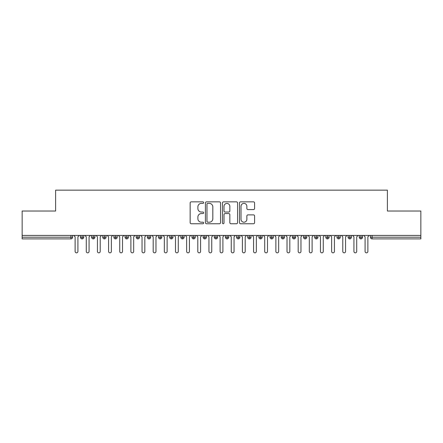 <?xml version="1.0" encoding="UTF-8"?>
<svg xmlns="http://www.w3.org/2000/svg" width="443" height="443" viewBox="0 0 443 443"><rect width="100%" height="100%" fill="white"/><g stroke="black" fill="none" stroke-linecap="round" stroke-linejoin="round"><path stroke-width="0.66" d="M203.658 202.623A0.764 0.764 0 0 0 202.888 201.853L191.26 201.853A1.096 1.096 0 0 0 190.163 202.949L190.163 222.652A1.096 1.096 0 0 0 191.26 223.748L202.888 223.748A0.764 0.764 0 0 0 203.658 222.984A0.764 0.764 0 0 0 202.888 222.214L201.388 222.214A3.505 3.505 0 0 1 197.883 218.715L197.883 217.07A3.505 3.505 0 0 1 201.388 213.565L202.888 213.565A0.764 0.764 0 0 0 203.658 212.801A0.764 0.764 0 0 0 202.888 212.036L201.388 212.036A3.505 3.505 0 0 1 197.883 208.531L197.883 206.892A3.505 3.505 0 0 1 201.388 203.387L202.888 203.387A0.764 0.764 0 0 0 203.658 202.623M253.49 209.572A1.096 1.096 0 0 0 254.587 208.476L254.587 202.949A1.096 1.096 0 0 0 253.49 201.853L240.577 201.853A1.096 1.096 0 0 0 239.48 202.949L239.48 222.652A1.096 1.096 0 0 0 240.577 223.748L253.49 223.748A1.096 1.096 0 0 0 254.587 222.652L254.587 215.974A1.096 1.096 0 0 0 253.49 214.883L247.964 214.883A1.096 1.096 0 0 0 246.867 215.974L246.867 219.285A2.929 2.929 0 0 1 243.943 222.214A2.929 2.929 0 0 1 241.014 219.285L241.014 206.316A2.929 2.929 0 0 1 243.943 203.387A2.929 2.929 0 0 1 246.867 206.316L246.867 208.476A1.096 1.096 0 0 0 247.964 209.572L253.49 209.572M22.15 235.438L420.85 235.438L420.85 211.018L387.392 211.018L387.392 190.163L55.608 190.163L55.608 211.018L22.15 211.018L22.15 237.226L70.913 237.226L70.913 235.438M220.542 202.949A1.096 1.096 0 0 0 219.446 201.853L206.532 201.853A1.096 1.096 0 0 0 205.436 202.949L205.436 222.652A1.096 1.096 0 0 0 206.532 223.748L219.446 223.748A1.096 1.096 0 0 0 220.542 222.652L220.542 202.949M223.554 201.853L236.468 201.853A1.096 1.096 0 0 1 237.564 202.949L237.564 222.652A1.096 1.096 0 0 1 236.468 223.748L230.941 223.748A1.096 1.096 0 0 1 229.845 222.652L229.845 214.661A1.096 1.096 0 0 0 228.754 213.565L225.083 213.565A1.096 1.096 0 0 0 223.992 214.661L223.992 222.984A0.764 0.764 0 0 1 223.222 223.748A0.764 0.764 0 0 1 222.458 222.984L222.458 202.949A1.096 1.096 0 0 1 223.554 201.853M72.586 235.438L72.586 237.226A1.672 1.672 0 0 1 70.913 238.899L22.15 238.899L22.15 237.226M420.85 235.438L420.85 238.899L372.087 238.899A1.672 1.672 0 0 1 370.414 237.226L370.414 235.438M82.121 235.438L82.121 237.226L80.449 237.226L80.449 235.438L80.449 237.226A1.672 1.672 0 0 0 82.121 238.899A1.672 1.672 0 0 0 83.738 237.226L83.738 235.438L83.738 237.226A1.672 1.672 0 0 1 82.121 238.899A1.672 1.672 0 0 1 80.449 237.226A1.672 1.672 0 0 0 82.121 238.899L82.121 237.226L83.738 237.226M70.913 238.899A1.672 1.672 0 0 0 72.586 237.226A1.672 1.672 0 0 1 70.913 238.899L70.913 237.226L72.586 237.226M93.274 235.438L93.274 237.226L91.601 237.226L91.601 235.438L91.601 237.226A1.672 1.672 0 0 0 93.274 238.899A1.672 1.672 0 0 0 94.891 237.226L94.891 235.438L94.891 237.226A1.672 1.672 0 0 1 93.274 238.899A1.672 1.672 0 0 1 91.601 237.226A1.672 1.672 0 0 0 93.274 238.899L93.274 237.226L94.891 237.226M104.426 235.438L104.426 237.226L102.754 237.226L102.754 235.438L102.754 237.226A1.672 1.672 0 0 0 104.426 238.899A1.672 1.672 0 0 0 106.043 237.226L106.043 235.438L106.043 237.226A1.672 1.672 0 0 1 104.426 238.899A1.672 1.672 0 0 1 102.754 237.226A1.672 1.672 0 0 0 104.426 238.899L104.426 237.226L106.043 237.226M115.579 235.438L115.579 238.899A1.672 1.672 0 0 1 113.906 237.226L113.906 235.438L113.906 237.226A1.672 1.672 0 0 0 115.579 238.899A1.672 1.672 0 0 0 117.196 237.226L117.196 235.438M126.731 235.438L126.731 238.899A1.672 1.672 0 0 1 125.059 237.226L125.059 235.438L125.059 237.226A1.672 1.672 0 0 0 126.731 238.899A1.672 1.672 0 0 0 128.348 237.226L128.348 235.438M137.884 238.899A1.672 1.672 0 0 1 136.211 237.226L136.211 235.438L136.211 237.226A1.672 1.672 0 0 0 137.884 238.899A1.672 1.672 0 0 0 139.501 237.226L139.501 235.438L139.501 237.226A1.672 1.672 0 0 1 137.884 238.899L137.884 237.226L139.501 237.226M149.036 238.899A1.672 1.672 0 0 1 147.364 237.226L147.364 235.438L147.364 237.226A1.672 1.672 0 0 0 149.036 238.899A1.672 1.672 0 0 0 150.653 237.226L150.653 235.438L150.653 237.226A1.672 1.672 0 0 1 149.036 238.899L149.036 237.226L150.653 237.226M160.189 235.438L160.189 237.226L158.516 237.226L158.516 235.438L158.516 237.226A1.672 1.672 0 0 0 160.189 238.899A1.672 1.672 0 0 0 161.806 237.226L161.806 235.438L161.806 237.226A1.672 1.672 0 0 1 160.189 238.899A1.672 1.672 0 0 1 158.516 237.226A1.672 1.672 0 0 0 160.189 238.899L160.189 237.226L161.806 237.226M171.341 235.438L171.341 238.899A1.672 1.672 0 0 1 169.669 237.226L169.669 235.438L169.669 237.226A1.672 1.672 0 0 0 171.341 238.899A1.672 1.672 0 0 0 172.958 237.226L172.958 235.438M182.494 235.438L182.494 238.899A1.672 1.672 0 0 1 180.822 237.226L180.822 235.438L180.822 237.226A1.672 1.672 0 0 0 182.494 238.899A1.672 1.672 0 0 0 184.111 237.226L184.111 235.438M193.646 235.438L193.646 238.899A1.672 1.672 0 0 1 191.974 237.226L191.974 235.438L191.974 237.226A1.672 1.672 0 0 0 193.646 238.899A1.672 1.672 0 0 0 195.263 237.226L195.263 235.438M204.799 235.438L204.799 237.226L203.127 237.226L203.127 235.438L203.127 237.226A1.672 1.672 0 0 0 204.799 238.899A1.672 1.672 0 0 0 206.416 237.226L206.416 235.438L206.416 237.226A1.672 1.672 0 0 1 204.799 238.899A1.672 1.672 0 0 1 203.127 237.226A1.672 1.672 0 0 0 204.799 238.899L204.799 237.226L206.416 237.226M215.951 235.438L215.951 237.226L214.279 237.226L214.279 235.438L214.279 237.226A1.672 1.672 0 0 0 215.951 238.899A1.672 1.672 0 0 0 217.568 237.226L217.568 235.438L217.568 237.226A1.672 1.672 0 0 1 215.951 238.899A1.672 1.672 0 0 1 214.279 237.226A1.672 1.672 0 0 0 215.951 238.899L215.951 237.226L217.568 237.226M227.104 235.438L227.104 237.226L225.432 237.226L225.432 235.438L225.432 237.226A1.672 1.672 0 0 0 227.104 238.899A1.672 1.672 0 0 0 228.721 237.226L228.721 235.438L228.721 237.226A1.672 1.672 0 0 1 227.104 238.899A1.672 1.672 0 0 1 225.432 237.226A1.672 1.672 0 0 0 227.104 238.899L227.104 237.226L228.721 237.226M238.256 235.438L238.256 238.899A1.672 1.672 0 0 1 236.584 237.226L236.584 235.438L236.584 237.226A1.672 1.672 0 0 0 238.256 238.899A1.672 1.672 0 0 0 239.873 237.226L239.873 235.438M249.409 235.438L249.409 238.899A1.672 1.672 0 0 1 247.737 237.226L247.737 235.438L247.737 237.226A1.672 1.672 0 0 0 249.409 238.899A1.672 1.672 0 0 0 251.026 237.226L251.026 235.438M260.562 235.438L260.562 237.226L258.889 237.226L258.889 235.438L258.889 237.226A1.672 1.672 0 0 0 260.562 238.899A1.672 1.672 0 0 0 262.178 237.226L262.178 235.438L262.178 237.226A1.672 1.672 0 0 1 260.562 238.899A1.672 1.672 0 0 1 258.889 237.226A1.672 1.672 0 0 0 260.562 238.899L260.562 237.226L262.178 237.226M271.714 235.438L271.714 238.899A1.672 1.672 0 0 1 270.042 237.226L270.042 235.438L270.042 237.226A1.672 1.672 0 0 0 271.714 238.899A1.672 1.672 0 0 0 273.331 237.226L273.331 235.438M282.867 235.438L282.867 238.899A1.672 1.672 0 0 1 281.194 237.226L281.194 235.438L281.194 237.226A1.672 1.672 0 0 0 282.867 238.899A1.672 1.672 0 0 0 284.484 237.226L284.484 235.438M294.019 235.438L294.019 238.899A1.672 1.672 0 0 1 292.347 237.226L292.347 235.438L292.347 237.226A1.672 1.672 0 0 0 294.019 238.899A1.672 1.672 0 0 0 295.636 237.226L295.636 235.438M305.172 235.438L305.172 238.899A1.672 1.672 0 0 1 303.499 237.226L303.499 235.438M306.789 235.438L306.789 237.226A1.672 1.672 0 0 1 305.172 238.899A1.672 1.672 0 0 0 306.789 237.226L303.499 237.226A1.672 1.672 0 0 0 305.172 238.899M316.324 235.438L316.324 238.899A1.672 1.672 0 0 1 314.652 237.226L314.652 235.438L314.652 237.226A1.672 1.672 0 0 0 316.324 238.899A1.672 1.672 0 0 0 317.941 237.226L317.941 235.438M327.477 235.438L327.477 238.899A1.672 1.672 0 0 1 325.804 237.226L325.804 235.438L325.804 237.226A1.672 1.672 0 0 0 327.477 238.899A1.672 1.672 0 0 0 329.094 237.226L329.094 235.438M338.629 235.438L338.629 238.899A1.672 1.672 0 0 1 336.957 237.226L336.957 235.438L336.957 237.226A1.672 1.672 0 0 0 338.629 238.899A1.672 1.672 0 0 0 340.246 237.226L340.246 235.438M349.782 235.438L349.782 238.899A1.672 1.672 0 0 1 348.109 237.226L348.109 235.438L348.109 237.226A1.672 1.672 0 0 0 349.782 238.899A1.672 1.672 0 0 0 351.399 237.226L351.399 235.438M360.934 235.438L360.934 238.899A1.672 1.672 0 0 1 359.262 237.226L359.262 235.438L359.262 237.226A1.672 1.672 0 0 0 360.934 238.899A1.672 1.672 0 0 0 362.551 237.226L362.551 235.438M137.884 235.438L137.884 237.226L136.211 237.226M149.036 235.438L149.036 237.226L147.364 237.226M207.734 203.387A0.764 0.764 0 0 0 206.97 204.151L206.97 221.45A0.764 0.764 0 0 0 207.734 222.214L209.323 222.214A3.505 3.505 0 0 0 212.823 218.715L212.823 206.892A3.505 3.505 0 0 0 209.323 203.387L207.734 203.387M229.845 206.372A2.929 2.929 0 0 0 226.921 203.442A2.929 2.929 0 0 0 223.992 206.372L223.992 210.94A1.096 1.096 0 0 0 225.083 212.036L228.754 212.036A1.096 1.096 0 0 0 229.845 210.94L229.845 206.372M75.122 251.447L75.122 236.833L75.122 251.447A1.395 1.395 0 0 0 76.517 252.837A1.395 1.395 0 0 0 77.913 251.447L77.913 236.833L77.913 251.447M79.308 235.438L77.913 236.833M75.122 236.833L73.732 235.438M86.274 251.447L86.274 236.833L86.274 251.447A1.395 1.395 0 0 0 87.67 252.837A1.395 1.395 0 0 0 89.065 251.447L89.065 236.833L89.065 251.447M97.427 251.447L97.427 236.833L97.427 251.447A1.395 1.395 0 0 0 98.822 252.837A1.395 1.395 0 0 0 100.218 251.447L100.218 236.833L100.218 251.447M108.579 251.447L108.579 236.833L108.579 251.447A1.395 1.395 0 0 0 109.975 252.837A1.395 1.395 0 0 0 111.37 251.447L111.37 236.833L111.37 251.447M119.732 251.447L119.732 236.833L119.732 251.447A1.395 1.395 0 0 0 121.127 252.837A1.395 1.395 0 0 0 122.523 251.447L122.523 236.833L122.523 251.447M90.461 235.438L89.065 236.833M86.274 236.833L84.884 235.438M101.613 235.438L100.218 236.833M97.427 236.833L96.037 235.438M112.766 235.438L111.37 236.833M108.579 236.833L107.189 235.438M123.918 235.438L122.523 236.833M119.732 236.833L118.342 235.438M130.884 251.447L130.884 236.833L130.884 251.447A1.395 1.395 0 0 0 132.28 252.837A1.395 1.395 0 0 0 133.675 251.447L133.675 236.833L133.675 251.447M135.071 235.438L133.675 236.833M130.884 236.833L129.494 235.438M142.037 251.447L142.037 236.833L142.037 251.447A1.395 1.395 0 0 0 143.432 252.837A1.395 1.395 0 0 0 144.828 251.447L144.828 236.833L144.828 251.447M153.189 251.447L153.189 236.833L153.189 251.447A1.395 1.395 0 0 0 154.585 252.837A1.395 1.395 0 0 0 155.98 251.447L155.98 236.833L155.98 251.447M164.342 251.447L164.342 236.833L164.342 251.447A1.395 1.395 0 0 0 165.737 252.837A1.395 1.395 0 0 0 167.133 251.447L167.133 236.833L167.133 251.447M175.494 251.447L175.494 236.833L175.494 251.447A1.395 1.395 0 0 0 176.89 252.837A1.395 1.395 0 0 0 178.285 251.447L178.285 236.833L178.285 251.447M146.223 235.438L144.828 236.833M142.037 236.833L140.647 235.438M157.376 235.438L155.98 236.833M153.189 236.833L151.799 235.438M168.528 235.438L167.133 236.833M164.342 236.833L162.952 235.438M179.681 235.438L178.285 236.833M175.494 236.833L174.105 235.438M186.647 251.447L186.647 236.833L186.647 251.447A1.395 1.395 0 0 0 188.042 252.837A1.395 1.395 0 0 0 189.438 251.447L189.438 236.833L189.438 251.447M197.799 251.447L197.799 236.833L197.799 251.447A1.395 1.395 0 0 0 199.195 252.837A1.395 1.395 0 0 0 200.59 251.447L200.59 236.833L200.59 251.447M208.952 251.447L208.952 236.833L208.952 251.447A1.395 1.395 0 0 0 210.347 252.837A1.395 1.395 0 0 0 211.743 251.447L211.743 236.833L211.743 251.447M220.105 251.447L220.105 236.833L220.105 251.447A1.395 1.395 0 0 0 221.5 252.837A1.395 1.395 0 0 0 222.895 251.447L222.895 236.833L222.895 251.447M231.257 251.447L231.257 236.833L231.257 251.447A1.395 1.395 0 0 0 232.653 252.837A1.395 1.395 0 0 0 234.048 251.447L234.048 236.833L234.048 251.447M190.833 235.438L189.438 236.833M186.647 236.833L185.257 235.438M201.986 235.438L200.59 236.833M197.799 236.833L196.41 235.438M213.138 235.438L211.743 236.833M208.952 236.833L207.562 235.438M224.285 235.438L222.895 236.833M220.105 236.833L218.715 235.438M235.438 235.438L234.048 236.833M231.257 236.833L229.862 235.438M242.41 251.447L242.41 236.833L242.41 251.447A1.395 1.395 0 0 0 243.805 252.837A1.395 1.395 0 0 0 245.2 251.447L245.2 236.833L245.2 251.447M246.59 235.438L245.2 236.833M242.41 236.833L241.014 235.438M253.562 251.447L253.562 236.833L253.562 251.447A1.395 1.395 0 0 0 254.958 252.837A1.395 1.395 0 0 0 256.353 251.447L256.353 236.833L256.353 251.447M257.743 235.438L256.353 236.833M253.562 236.833L252.167 235.438M264.715 251.447L264.715 236.833L264.715 251.447A1.395 1.395 0 0 0 266.11 252.837A1.395 1.395 0 0 0 267.506 251.447L267.506 236.833L267.506 251.447M268.895 235.438L267.506 236.833M264.715 236.833L263.319 235.438M275.867 251.447L275.867 236.833L275.867 251.447A1.395 1.395 0 0 0 277.263 252.837A1.395 1.395 0 0 0 278.658 251.447L278.658 236.833L278.658 251.447M280.048 235.438L278.658 236.833M275.867 236.833L274.472 235.438M287.02 251.447L287.02 236.833L287.02 251.447A1.395 1.395 0 0 0 288.415 252.837A1.395 1.395 0 0 0 289.811 251.447L289.811 236.833L289.811 251.447M291.201 235.438L289.811 236.833M287.02 236.833L285.624 235.438M298.172 251.447L298.172 236.833L298.172 251.447A1.395 1.395 0 0 0 299.568 252.837A1.395 1.395 0 0 0 300.963 251.447L300.963 236.833L300.963 251.447M302.353 235.438L300.963 236.833M298.172 236.833L296.777 235.438M309.325 251.447L309.325 236.833L309.325 251.447A1.395 1.395 0 0 0 310.72 252.837A1.395 1.395 0 0 0 312.116 251.447L312.116 236.833L312.116 251.447M313.506 235.438L312.116 236.833M309.325 236.833L307.929 235.438M320.477 251.447L320.477 236.833L320.477 251.447A1.395 1.395 0 0 0 321.873 252.837A1.395 1.395 0 0 0 323.268 251.447L323.268 236.833L323.268 251.447M324.658 235.438L323.268 236.833M320.477 236.833L319.082 235.438M331.63 251.447L331.63 236.833L331.63 251.447A1.395 1.395 0 0 0 333.025 252.837A1.395 1.395 0 0 0 334.421 251.447L334.421 236.833L334.421 251.447M335.811 235.438L334.421 236.833M331.63 236.833L330.234 235.438M342.782 251.447L342.782 236.833L342.782 251.447A1.395 1.395 0 0 0 344.178 252.837A1.395 1.395 0 0 0 345.573 251.447L345.573 236.833L345.573 251.447M346.963 235.438L345.573 236.833M342.782 236.833L341.387 235.438M353.935 251.447L353.935 236.833L353.935 251.447A1.395 1.395 0 0 0 355.33 252.837A1.395 1.395 0 0 0 356.726 251.447L356.726 236.833L356.726 251.447M358.116 235.438L356.726 236.833M353.935 236.833L352.539 235.438M365.087 251.447L365.087 236.833L365.087 251.447A1.395 1.395 0 0 0 366.483 252.837A1.395 1.395 0 0 0 367.878 251.447L367.878 236.833L367.878 251.447M369.268 235.438L367.878 236.833M365.087 236.833L363.692 235.438M372.087 235.438L372.087 237.226L420.85 237.226M372.087 237.226L372.087 238.899A1.672 1.672 0 0 1 370.414 237.226L372.087 237.226M113.906 237.226A1.672 1.672 0 0 0 115.579 238.899A1.672 1.672 0 0 0 117.196 237.226L113.906 237.226M125.059 237.226A1.672 1.672 0 0 0 126.731 238.899A1.672 1.672 0 0 0 128.348 237.226L125.059 237.226M169.669 237.226A1.672 1.672 0 0 0 171.341 238.899A1.672 1.672 0 0 0 172.958 237.226L169.669 237.226M180.822 237.226A1.672 1.672 0 0 0 182.494 238.899A1.672 1.672 0 0 0 184.111 237.226L180.822 237.226M191.974 237.226A1.672 1.672 0 0 0 193.646 238.899A1.672 1.672 0 0 0 195.263 237.226L191.974 237.226M236.584 237.226A1.672 1.672 0 0 0 238.256 238.899A1.672 1.672 0 0 0 239.873 237.226L236.584 237.226M247.737 237.226A1.672 1.672 0 0 0 249.409 238.899A1.672 1.672 0 0 0 251.026 237.226L247.737 237.226M270.042 237.226L273.331 237.226A1.672 1.672 0 0 1 271.714 238.899M281.194 237.226A1.672 1.672 0 0 0 282.867 238.899A1.672 1.672 0 0 0 284.484 237.226L281.194 237.226M292.347 237.226A1.672 1.672 0 0 0 294.019 238.899A1.672 1.672 0 0 0 295.636 237.226L292.347 237.226M314.652 237.226L317.941 237.226A1.672 1.672 0 0 1 316.324 238.899M325.804 237.226L329.094 237.226A1.672 1.672 0 0 1 327.477 238.899M336.957 237.226A1.672 1.672 0 0 0 338.629 238.899A1.672 1.672 0 0 0 340.246 237.226L336.957 237.226M348.109 237.226A1.672 1.672 0 0 0 349.782 238.899A1.672 1.672 0 0 0 351.399 237.226L348.109 237.226M359.262 237.226A1.672 1.672 0 0 0 360.934 238.899A1.672 1.672 0 0 0 362.551 237.226L359.262 237.226"/></g></svg>
